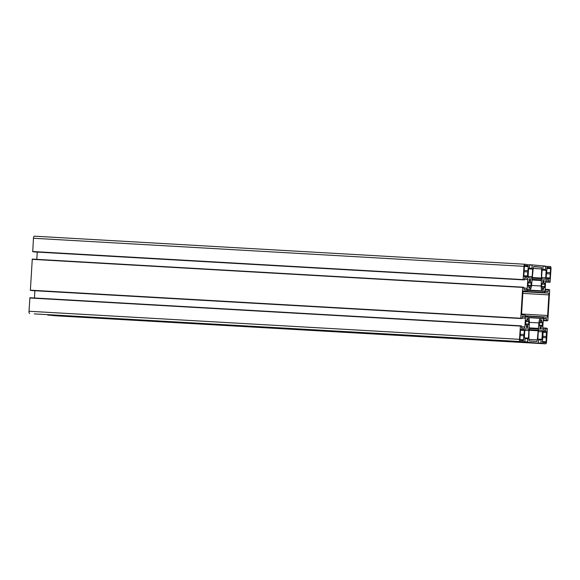<?xml version="1.0" encoding="UTF-8"?>
<svg xmlns="http://www.w3.org/2000/svg" width="580" height="580" viewBox="0 0 580 580"><rect width="100%" height="100%" fill="white"/><g stroke="black" fill="none" stroke-linecap="round" stroke-linejoin="round"><path stroke-width="0.87" d="M540.574 320.689L540.538 319.79L541.626 319.892L541.481 321.182A3.139 1.102 -86.7 0 1 541.901 322.69L542.612 321.951L542.351 326.272L541.735 325.416A3.139 1.102 -86.7 0 1 541.133 326.83L541.299 328.751L539.784 328.621L540.183 326.743A3.139 1.102 -86.7 0 1 539.762 325.242L539.291 325.394L539.487 322.277L539.929 322.509A3.139 1.102 -86.7 0 1 540.524 321.095L540.574 320.689M543.489 289.485L542.394 289.391L542.547 288.101A3.139 1.102 -86.7 0 1 542.126 286.592L541.655 286.745L541.851 283.635L542.293 283.867A3.139 1.102 -86.7 0 1 542.887 282.453L542.728 280.524L544.236 280.662L543.844 282.54A3.139 1.102 -86.7 0 1 544.265 284.04L544.975 283.308L544.714 287.622L544.098 286.767A3.139 1.102 -86.7 0 1 543.496 288.18L543.489 289.485M527.002 290.957L527.72 289.55L529.641 289.717A4.734 1.66 93.3 0 0 529.656 289.724A4.734 1.66 93.3 0 0 531.585 285.142L533.223 268.192A1.718 0.602 -86.7 0 1 533.919 266.532L541.133 267.17A1.718 0.602 -86.7 0 1 541.626 268.946L541.191 286.005A4.734 1.66 93.3 0 0 542.554 290.87L544.468 291.044L545.214 292.835L548.39 293.125A1.718 0.602 -86.7 0 1 548.89 294.894L547.629 315.505A1.718 0.602 -86.7 0 1 546.925 317.166A1.718 0.602 -86.7 0 1 546.918 317.166L543.736 316.883L542.793 318.529L540.872 318.355A4.734 1.66 93.3 0 0 540.85 318.355A4.734 1.66 93.3 0 0 538.929 322.93L537.29 339.88A1.718 0.602 -86.7 0 1 536.594 341.548A1.718 0.602 -86.7 0 1 536.587 341.548L529.38 340.902A1.718 0.602 -86.7 0 1 528.88 339.133L529.322 322.074A4.734 1.66 93.3 0 0 527.96 317.202L526.046 317.028L525.299 315.237L522.123 314.954A1.718 0.602 -86.7 0 1 521.623 313.178L522.885 292.567A1.718 0.602 -86.7 0 1 523.58 290.906L527.002 290.957M546.106 341.794L545.758 342.62L544.345 342.497L544.149 341.961L543.902 342.454L542.481 342.33L543.155 331.252L544.577 331.376L544.772 331.912L545.019 331.419L546.433 331.543L546.106 341.794L542.235 341.569M542.474 337.517L546.36 337.741M542.648 336.262L546.433 336.48M543.061 331.289L544.577 331.376M522.268 329.389L522.457 329.918L522.711 329.425L524.124 329.549L524.371 330.44L523.45 340.634L522.029 340.504L521.841 339.967L521.594 340.467L520.173 340.337L519.926 339.452L520.499 330.092L520.847 329.259L522.268 329.389L520.753 329.302M520.166 335.53L524.052 335.748M520.34 334.269L524.124 334.486M524.4 266.285L524.755 265.452L526.169 265.575L526.365 266.111L526.611 265.618L528.025 265.742L528.279 266.626L527.351 276.82L525.937 276.696L525.741 276.16L525.495 276.653L524.081 276.529L523.827 275.645L524.4 266.285M524.073 271.715L527.952 271.94M524.24 270.461L528.025 270.679M524.654 265.488L526.169 265.575M548.245 278.69L548.049 278.154L547.803 278.646L546.389 278.523L546.142 277.639L547.063 267.445L548.477 267.568L548.673 268.105L548.919 267.612L550.34 267.735L550.587 268.62L550.014 277.98L549.666 278.813L548.245 278.69M546.382 273.709L550.26 273.934M546.548 272.455L550.34 272.673M546.962 267.481L548.477 267.568M529.939 287.39L529.975 288.282L528.887 288.188L529.033 286.89A3.139 1.102 -86.7 0 1 528.612 285.389L527.901 286.121L528.163 281.808L528.779 282.656A3.139 1.102 -86.7 0 1 529.38 281.242L529.214 279.321L530.729 279.451L530.33 281.329A3.139 1.102 -86.7 0 1 530.751 282.837L531.222 282.685L531.026 285.795L530.584 285.563A3.139 1.102 -86.7 0 1 529.99 286.977L529.939 287.39L529.018 287.332M527.024 318.587L528.112 318.681L527.967 319.979A3.139 1.102 -86.7 0 1 528.387 321.48L528.859 321.327L528.663 324.445L528.221 324.205A3.139 1.102 -86.7 0 1 527.626 325.619L527.785 327.548L526.277 327.41L526.669 325.539A3.139 1.102 -86.7 0 1 526.249 324.031L525.538 324.764L525.799 320.45L526.415 321.305A3.139 1.102 -86.7 0 1 527.017 319.892L527.024 318.587M528.112 276.269L528.568 268.728L529.38 268.112L529.569 264.93L524.856 264.248A2.153 0.754 93.3 0 0 524.849 264.248A2.153 0.754 93.3 0 0 523.979 266.329L523.167 279.596L524.349 279.966L524.726 277.798L527.358 278.03L527.785 279.553L527.256 288.282L526.647 289.71L524.008 289.478L523.907 287.267L522.689 287.412L520.804 318.246L521.986 318.608L522.362 316.441L524.994 316.68L525.422 318.202L524.893 326.924L524.284 328.36L521.645 328.12L521.543 325.909L520.427 325.808L519.513 339.329A2.153 0.754 93.3 0 0 520.13 341.54L524.878 341.707L525.074 338.531L524.349 337.777L524.806 330.238L525.415 328.802L528.467 329.077L528.895 330.6L528.431 338.14L527.626 338.756L527.503 342.2L538.284 343.164L538.581 339.735L537.856 338.981L538.32 331.441L538.929 330.013L541.974 330.281L542.401 331.811L541.945 339.344L541.133 339.967L540.937 343.142L545.657 343.824A2.153 0.754 93.3 0 0 545.664 343.824A2.153 0.754 93.3 0 0 546.534 341.743L547.346 328.476L546.157 328.106L545.787 330.281L543.148 330.042L542.728 328.519L543.257 319.798L543.866 318.362L546.505 318.601L546.606 320.812L547.824 320.66L549.71 289.826L548.52 289.464L548.151 291.631L545.512 291.399L545.091 289.869L545.62 281.148L546.229 279.719L548.868 279.951L548.97 282.163L550.087 282.264L551 268.743A2.153 0.754 93.3 0 0 550.384 266.532L545.635 266.365L545.439 269.54L546.164 270.302L545.707 277.842L545.098 279.27L542.046 278.994L541.618 277.472L542.082 269.932L542.887 269.316L543.01 265.872L532.23 264.908L531.933 268.337L532.65 269.091L532.193 276.631L531.585 278.067L528.532 277.791L528.112 276.269M528.148 276.399L532.193 276.631M541.655 277.61L545.707 277.842M50.438 315.244L55.144 315.752A2.153 0.754 93.3 0 0 55.151 315.752A2.153 0.754 93.3 0 0 55.158 315.752M538.312 331.571L542.401 331.811M538.885 330.107L541.974 330.281M47.77 315.092L527.503 342.2M524.798 330.368L528.895 330.6M525.371 328.896L528.467 329.077M34.256 313.882L520.13 341.54M29.913 297.736L520.427 325.808L29.921 297.736L29 311.257A2.153 0.754 93.3 0 0 29.616 313.468M521.637 326.736L524.893 326.924M34.43 297.997L34.873 290.732M522.174 318.014L525.422 318.202M522.29 316.52L524.994 316.68M31.48 290.536L520.876 318.514M32.277 259.093L522.79 287.165L32.277 259.093L30.363 290.435M524.001 288.093L527.256 288.282M37.236 252.082L36.794 259.347M524.538 279.371L527.785 279.553M524.654 277.878L527.358 278.03M33.836 251.894L523.24 279.864M524.842 264.248L34.343 236.176A2.153 0.754 93.3 0 0 34.336 236.176A2.153 0.754 93.3 0 0 33.466 238.257L32.727 251.792M539.734 328.222L541.386 328.316M540.168 327.185L541.082 327.243M540.197 326.772L541.133 326.83M539.77 325.3L541.735 325.416M539.762 325.235L541.756 325.351M539.857 322.647L541.916 322.763M539.908 322.574L541.901 322.69M540.502 321.124L541.481 321.182M540.582 320.718L541.481 320.769M540.458 320.269L541.662 320.334M540.487 319.826L541.626 319.892M542.343 288.985L543.576 289.058M542.532 288.543L543.446 288.594M542.561 288.13L543.496 288.18M542.133 286.658L544.098 286.767M542.126 286.592L544.12 286.701M542.22 283.997L544.279 284.12M542.271 283.924L544.265 284.04M542.865 282.482L543.844 282.54M542.945 282.068L543.844 282.119M542.655 281.017L544.272 281.104M542.67 280.575L544.236 280.662M523.377 290.993L526.77 291.189L523.377 290.993M528.873 339.401L537.29 339.88M529.424 330.303L537.848 330.781M529.438 329.694L537.972 330.187M529.127 328.476L538.472 329.005M528.989 327.86L538.595 328.411M529.301 322.379L538.929 322.93M528.597 317.651L540.836 318.355L528.597 317.651M528.438 317.456L543.01 318.289M525.661 316.093L543.511 317.115M525.589 315.846L543.736 316.883L525.589 315.846M521.652 314.019L547.629 315.505M522.834 293.4L548.89 294.894M523.029 291.668L548.39 293.125M523.058 291.573L545.214 292.835M523.16 291.32L545.011 292.567M527.271 290.319L544.663 291.312M527.38 290.065L544.468 291.044M527.401 290.007L542.554 290.87M531.555 285.454L541.191 286.005M531.896 279.973L541.524 280.524M531.954 279.364L541.473 279.908M532.425 278.161L541.125 278.654M532.636 277.559L541.075 278.045M533.208 268.46L541.626 268.946M533.607 266.742L541.133 267.17M527.604 289.601L529.641 289.717L527.604 289.601M542.8 332.209L546.679 332.427M545.011 331.463L546.433 331.543M519.919 339.575L523.798 339.8M520.492 330.216L524.371 330.44M522.703 329.469L524.124 329.549M523.827 275.768L527.706 275.993M524.392 266.409L528.279 266.626M526.604 265.662L528.025 265.742M546.135 277.762L550.014 277.98M546.701 268.402L550.587 268.62M548.912 267.656L550.34 267.735M528.837 287.774L530.062 287.847M529.047 286.919L529.99 286.977M528.619 285.447L530.584 285.563M528.612 285.382L530.606 285.498M528.104 282.764L530.765 282.91M528.757 282.721L530.751 282.837M529.351 281.278L530.33 281.329M529.431 280.865L530.33 280.916M529.141 279.806L530.765 279.901M529.163 279.364L530.729 279.451M528.112 282.685L528.626 282.714M527.952 285.273L528.474 285.302M526.981 318.616L528.112 318.681M525.748 321.334L526.263 321.363M525.589 323.915L526.111 323.952M526.22 327.019L527.872 327.113M526.654 325.982L527.575 326.032M526.683 325.568L527.626 325.619M526.256 324.097L528.221 324.205M526.249 324.031L528.242 324.14M526.343 321.436L528.402 321.559M526.393 321.363L528.387 321.48M526.988 319.921L527.967 319.979M527.068 319.507L527.967 319.558M526.945 319.058L528.155 319.13M528.561 268.859L532.65 269.091M528.59 268.598L532.578 268.83M528.597 268.583L532.056 268.779M529.373 268.192L531.933 268.337M529.569 265.017L532.121 265.161M529.562 264.755L532.23 264.908L529.562 264.755M542.155 269.7L542.713 269.729L542.155 269.7M542.075 270.062L546.164 270.302M542.104 269.809L546.092 270.034M542.104 269.787L545.562 269.99M542.88 269.395L545.439 269.54M543.076 266.22L545.635 266.365M543.068 265.966L545.736 266.118L543.068 265.966M545.57 282.003L550.079 282.264L545.57 282.003M545.57 281.967L548.97 282.163M545.599 281.532L548.847 281.72M546.085 280.053L548.941 280.22M546.193 279.799L548.868 279.951M545.468 291.225L548.26 291.385M545.098 289.695L548.346 289.877M545.127 289.268L548.52 289.464L545.127 289.268M543.206 320.617L546.606 320.812M543.235 320.182L546.483 320.37M543.721 318.703L546.577 318.862M543.83 318.442L546.505 318.601M543.105 329.868L545.896 330.027M542.735 328.338L545.983 328.526M542.764 327.918L546.157 328.106L542.764 327.918M55.144 315.752L545.657 343.824L55.151 315.752M50.503 315.332L541.017 343.411M538.378 342.998L540.937 343.142M538.581 339.822L541.133 339.967M538.544 339.387L541.307 339.546L538.544 339.387M537.863 339.111L541.945 339.344M524.864 341.787L527.43 341.939M525.067 338.611L527.626 338.756M525.03 338.183L527.793 338.343L525.03 338.183M524.349 337.908L528.431 338.14M29 311.257L519.513 339.329M29.812 297.989L520.325 326.062M30.291 290.174L520.804 318.246M32.175 259.34L522.689 287.412M32.654 251.524L523.167 279.596M33.466 238.257L523.979 266.329M528.641 268.489L529.199 268.525L528.641 268.496M539.465 322.625L539.835 322.647M539.313 325.061L539.69 325.083M539.741 325.155L541.822 325.279M539.458 322.697L541.974 322.842M542.104 286.513L544.185 286.629M541.822 284.048L544.337 284.193M541.829 283.982L542.198 284.004M541.676 286.418L542.053 286.44M542.844 331.803L544.772 331.912M542.249 341.852L544.149 341.961M520.535 329.81L522.457 329.918M519.941 339.858L521.841 339.967M523.841 276.051L525.741 276.16M524.436 266.002L526.365 266.111M546.15 278.045L548.049 278.154M546.744 267.996L548.673 268.105M528.597 285.302L530.671 285.425M528.097 282.83L530.823 282.989M527.952 285.2L528.539 285.23M525.741 321.407L526.328 321.443M525.589 323.843L526.176 323.879M526.234 323.952L528.308 324.068M525.734 321.48L528.46 321.632M34.336 236.176L524.849 264.248"/></g></svg>
